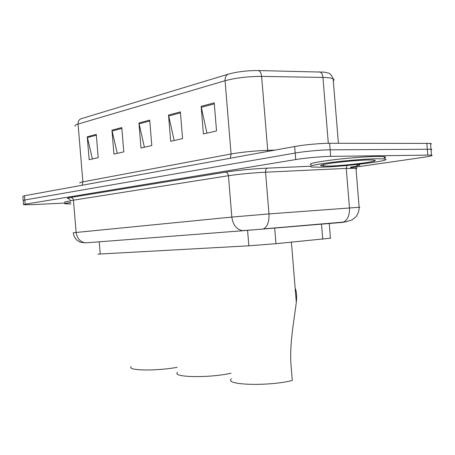 <?xml version="1.0" encoding="UTF-8"?>
<svg xmlns="http://www.w3.org/2000/svg" width="455" height="455" viewBox="0 0 455 455"><rect width="100%" height="100%" fill="white"/><g stroke="black" fill="none" stroke-linecap="round" stroke-linejoin="round"><path stroke-width="0.68" d="M330.461 238.204L275.969 243.692L248.845 245.802L97.905 254.14M64.849 203.044L32.14 204.676L23.552 204.739L25.162 204.204L295.727 159.563C304.782 158.033 321.856 156.475 330.694 156.383L431.465 155.075C433.535 155.479 430.8 156.241 423.264 157.356L350.606 167.815M23.205 200.558L24.809 199.978L295.198 153.039C304.241 151.43 321.315 149.854 330.159 149.826L430.993 149.24C432.017 149.405 432.04 149.667 431.056 150.025C432.04 149.667 432.017 149.405 430.993 149.24L330.159 149.826C321.315 149.854 304.241 151.43 295.198 153.039L24.809 199.978L23.205 200.558L23.535 204.574M228.433 74.114C226.067 75.103 224.946 77.31 225.066 80.723L78.067 124.067C77.987 121.366 79.016 119.585 81.155 118.721L228.433 74.114C237.209 71.719 247.156 70.531 258.275 70.542L324.711 72.169M23.188 200.376L22.852 196.378L24.456 195.758L294.664 146.516C303.707 144.826 320.775 143.24 329.625 143.274L430.521 143.405C431.55 143.587 431.573 143.877 430.595 144.258M214.237 102.853L216.54 130.96L203.402 133.929L201.133 106.356L214.237 102.853M121.786 127.559L123.794 151.879L113.932 154.103L111.953 130.187L121.786 127.559M96.267 134.379L98.195 157.652L89.152 159.694L87.258 136.79L96.267 134.379M180.379 111.902L182.574 138.621L170.688 141.306L168.526 115.069L180.379 111.902M149.706 120.103L151.805 145.56L140.999 148L138.934 122.981L149.706 120.103M144.4 147.232L138.934 122.981M174.157 140.521L168.526 115.069M92.41 158.96L87.258 136.79M117.259 153.352L111.953 130.187M206.934 133.127L201.133 106.356M70.889 203.954L64.911 203.812C64.132 203.55 66.083 203.106 70.77 202.492M64.786 202.282C64.007 202.009 65.895 201.565 70.445 200.951M177.53 372.355C171.325 377.4 208.595 378.247 231.015 373.242M131.199 366.662C126.683 370.66 155.929 371.24 177.12 367.327M231.476 378.839C223.166 385.049 268.575 386.608 292.281 380.471L291.245 367.811C289.016 345.345 294.061 321.128 296.307 302.251C296.893 296.967 296.643 292.559 295.557 289.022M376.911 158.738L384.384 158.931C395.992 160.262 344.31 166.78 320.553 167.201L311.487 167.002C307.927 166.189 314.104 164.704 330.029 162.554C345.243 160.598 365.792 158.926 376.911 158.738M311.305 164.807C307.745 163.948 313.922 162.429 329.841 160.24C345.055 158.255 365.604 156.588 376.723 156.429L384.196 156.656C386.067 156.929 386.102 157.379 384.304 157.987M374.22 160.069L373.72 160.149M99.218 241.798L100.242 254.135M247.571 230.287L248.845 245.802M274.683 227.966L275.969 243.692M321.497 224.019L322.737 239.256M343.735 222.279L243.925 230.651L85.631 242.856C80.256 242.043 77.083 238.551 76.116 232.374L73.443 200.172C70.934 200.575 70.002 200.871 70.65 201.053M243.925 230.651L85.631 242.856L80.177 242.208L77.191 240.445C74.944 238.386 73.642 235.815 73.278 232.744L231.828 217.075L268.973 213.918L359.137 207.275C360.15 207.241 360.155 207.292 359.143 207.429M356.037 169.089C357.027 168.76 357.004 168.521 355.981 168.373L346.249 168.407L349.463 207.907C349.685 215.442 347.592 220.203 343.184 222.188L341.967 222.427M68.785 198.653C66.43 198.477 67.078 198.079 70.73 197.459L225.362 172.166C235.087 170.545 254.226 168.703 267.256 168.145L310.498 166.234M357.374 164.443C362.157 164.795 359.916 165.688 350.657 167.133M25.162 204.204L24.456 195.758M427.808 154.967L426.858 143.211M330.694 156.383L329.625 143.274M295.727 159.563L294.664 146.516M357.021 164.482L357.579 164.551C358.495 165.063 357.078 163.459 355.981 168.373L359.137 207.275C359.154 210.836 358.034 214.049 355.793 216.916L352.147 219.896L345.641 221.886L263.388 228.916C267.404 226.869 269.263 221.869 268.973 213.918L265.561 172.189C251.746 172.928 239.37 174.106 228.438 175.715L73.443 200.172C73.164 198.494 72.271 197.589 70.781 197.459L70.73 197.459M346.892 165.495L346.249 168.407L265.561 172.189C265.498 169.994 266.044 168.646 267.21 168.157L267.256 168.145M262.273 229.155L242.578 230.651C236.577 229.542 232.994 225.015 231.828 217.075L228.438 175.715C228.103 173.56 227.096 172.377 225.418 172.166L225.362 172.166M89.129 242.612L88.623 242.623M258.275 70.542C260.106 71.037 261.227 72.993 261.625 76.406C247.981 76.44 235.792 77.879 225.066 80.723L231.072 153.978C241.872 152.106 254.072 150.884 267.665 150.315L275.156 150.07M79.961 183.052C79.284 182.756 80.251 182.364 82.861 181.863L78.067 124.067C75.479 124.852 74.54 125.557 75.246 126.194M319.421 71.782C321.378 72.265 322.555 74.142 322.948 77.418L261.625 76.406L267.802 151.413M333.316 80.848C334.249 80.074 334.192 79.403 333.151 78.829C331.53 77.993 328.129 77.521 322.948 77.418L328.305 143.285M82.184 185.236L82.861 181.863L231.072 153.978L230.361 158.232M149.78 121.002L139.065 123.851M121.855 128.424L112.084 131.023M96.335 135.203L87.383 137.586M180.453 112.851L168.668 115.985M214.316 103.848L201.281 107.317M368.829 159.95C378.298 159.967 377.269 160.888 365.74 162.719C354.798 164.335 337.428 165.887 327.731 166.12C317.744 166.229 318.187 165.364 329.062 163.527C339.93 161.844 359.075 160.12 368.829 159.95M329.261 223.49L330.472 238.397M431.465 155.075L430.521 143.405M70.61 200.786C68.506 197.277 67.852 198.88 67.71 198.369C67.38 198.147 68.404 197.845 70.781 197.459L225.418 172.166C235.104 170.545 254.226 168.703 267.21 168.157L310.486 166.24M323.88 72.061L328.214 73.028C329.921 73.227 331.57 75.16 333.151 78.829L338.395 143.268M296.307 302.251L291.405 242.231M384.384 158.931L384.196 156.656M372.958 159.978L374.653 160.296C380.334 161.394 344.003 165.865 327.856 166.098L323.067 165.995C322.51 166.172 322.942 165.62 324.381 164.329"/></g></svg>
